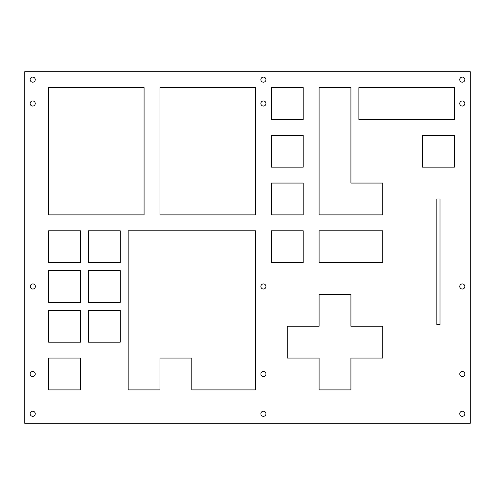 <?xml version="1.0" encoding="UTF-8"?>
<svg xmlns="http://www.w3.org/2000/svg" width="495" height="495" viewBox="0 0 495 495"><rect width="100%" height="100%" fill="white"/><g stroke="black" fill="none" stroke-linecap="round" stroke-linejoin="round"><path stroke-width="0.74" d="M470.25 423.312L24.75 423.312L24.75 71.688L470.25 71.688L470.25 423.312M464.842 413.764A2.543 2.543 0 0 0 461.024 411.562A2.543 2.543 0 0 0 461.024 415.973A2.543 2.543 0 0 0 464.842 413.764M464.842 373.991A2.543 2.543 0 0 0 461.024 371.788A2.543 2.543 0 0 0 461.024 376.194A2.543 2.543 0 0 0 464.842 373.991M265.957 413.764A2.543 2.543 0 0 0 262.14 411.562A2.543 2.543 0 0 0 262.14 415.973A2.543 2.543 0 0 0 265.957 413.764M265.957 373.991A2.543 2.543 0 0 0 262.14 371.788A2.543 2.543 0 0 0 262.14 376.194A2.543 2.543 0 0 0 265.957 373.991M319.096 294.438L319.096 326.261L287.279 326.261L287.279 358.077L319.096 358.077L319.096 389.899L350.918 389.899L350.918 358.077L382.74 358.077L382.74 326.261L350.918 326.261L350.918 294.438L319.096 294.438M464.842 286.481A2.543 2.543 0 0 0 461.024 284.279A2.543 2.543 0 0 0 461.024 288.684A2.543 2.543 0 0 0 464.842 286.481M436.838 198.971L436.838 324.664L440.018 324.664L440.018 198.971L436.838 198.971M265.957 286.481A2.543 2.543 0 0 0 262.14 284.279A2.543 2.543 0 0 0 262.14 288.684A2.543 2.543 0 0 0 265.957 286.481M35.25 413.764A2.543 2.543 0 0 0 31.433 411.562A2.543 2.543 0 0 0 31.433 415.973A2.543 2.543 0 0 0 35.25 413.764M48.615 358.077L48.615 389.899L80.438 389.899L80.438 358.077L48.615 358.077M35.25 373.991A2.543 2.543 0 0 0 31.433 371.788A2.543 2.543 0 0 0 31.433 376.194A2.543 2.543 0 0 0 35.25 373.991M128.168 230.794L128.168 389.899L159.99 389.899L159.99 358.077L191.812 358.077L191.812 389.899L255.457 389.899L255.457 230.794L128.168 230.794M88.395 310.346L88.395 342.169L120.217 342.169L120.217 310.346L88.395 310.346M48.615 310.346L48.615 342.169L80.438 342.169L80.438 310.346L48.615 310.346M88.395 270.573L88.395 302.389L120.217 302.389L120.217 270.573L88.395 270.573M48.615 270.573L48.615 302.389L80.438 302.389L80.438 270.573L48.615 270.573M35.38 286.481A2.543 2.543 0 0 0 31.562 284.279A2.543 2.543 0 0 0 31.562 288.684A2.543 2.543 0 0 0 35.38 286.481M319.096 230.794L319.096 262.616L382.74 262.616L382.74 230.794L319.096 230.794M271.365 230.794L271.365 262.616L303.188 262.616L303.188 230.794L271.365 230.794M271.365 183.063L271.365 214.886L303.188 214.886L303.188 183.063L271.365 183.063M422.52 135.327L422.52 167.149L454.342 167.149L454.342 135.327L422.52 135.327M464.842 103.511A2.543 2.543 0 0 0 461.024 101.302A2.543 2.543 0 0 0 461.024 105.713A2.543 2.543 0 0 0 464.842 103.511M464.842 79.639A2.543 2.543 0 0 0 461.024 77.437A2.543 2.543 0 0 0 461.024 81.848A2.543 2.543 0 0 0 464.842 79.639M358.875 87.596L358.875 119.419L454.342 119.419L454.342 87.596L358.875 87.596M319.096 87.596L319.096 214.886L382.74 214.886L382.74 183.063L350.918 183.063L350.918 87.596L319.096 87.596M271.365 135.327L271.365 167.149L303.188 167.149L303.188 135.327L271.365 135.327M271.365 87.596L271.365 119.419L303.188 119.419L303.188 87.596L271.365 87.596M265.957 103.511A2.543 2.543 0 0 0 262.14 101.302A2.543 2.543 0 0 0 262.14 105.713A2.543 2.543 0 0 0 265.957 103.511M265.957 79.639A2.543 2.543 0 0 0 262.14 77.437A2.543 2.543 0 0 0 262.14 81.848A2.543 2.543 0 0 0 265.957 79.639M88.395 230.794L88.395 262.616L120.217 262.616L120.217 230.794L88.395 230.794M48.615 230.794L48.615 262.616L80.438 262.616L80.438 230.794L48.615 230.794M159.99 87.596L159.99 214.886L255.457 214.886L255.457 87.596L159.99 87.596M48.615 87.596L48.615 214.886L144.082 214.886L144.082 87.596L48.615 87.596M35.25 103.511A2.543 2.543 0 0 0 31.433 101.302A2.543 2.543 0 0 0 31.433 105.713A2.543 2.543 0 0 0 35.25 103.511M35.25 79.639A2.543 2.543 0 0 0 31.433 77.437A2.543 2.543 0 0 0 31.433 81.848A2.543 2.543 0 0 0 35.25 79.639"/></g></svg>
